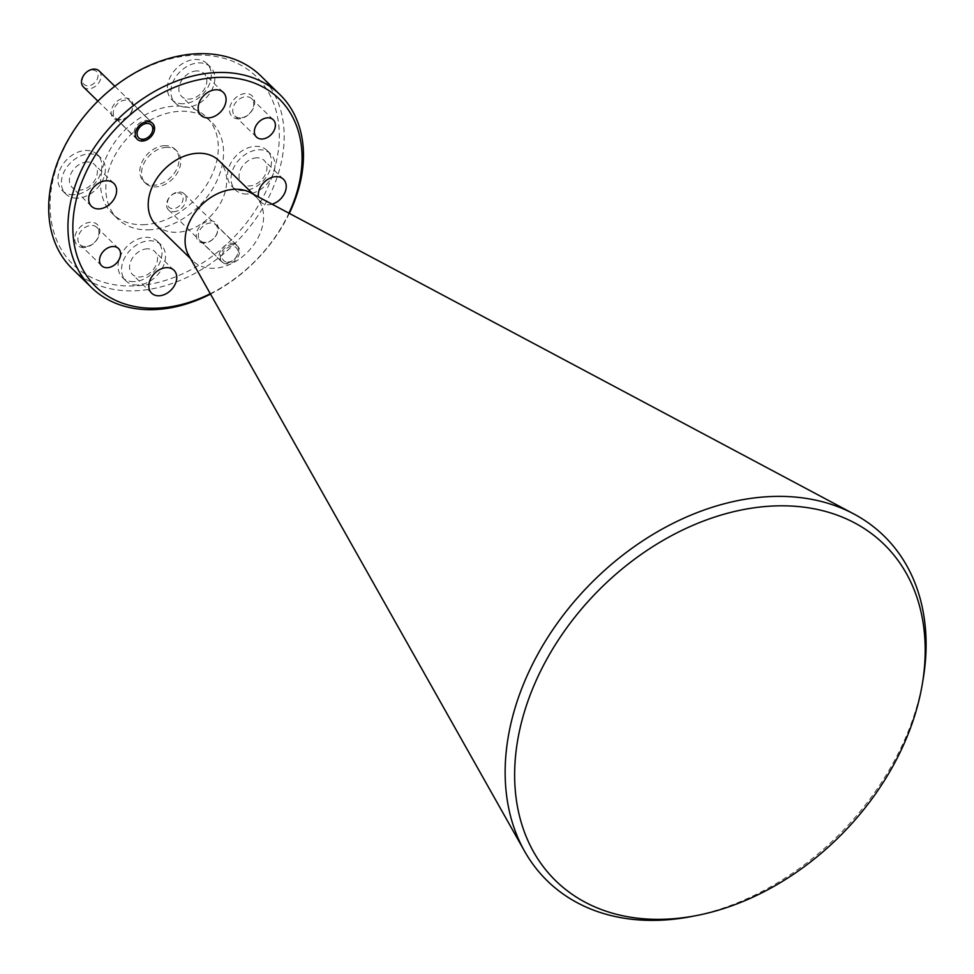 <?xml version="1.0" encoding="UTF-8"?>
<svg xmlns="http://www.w3.org/2000/svg" width="974" height="974" viewBox="0 0 974 974"><rect width="100%" height="100%" fill="white"/><g stroke="black" fill="none" stroke-linecap="round" stroke-linejoin="round"><path stroke-width="0.73" stroke-dasharray="4.87 3.65" d="M923.121 679.28A241.004 176.55 -45.7 0 1 691.516 916.522M196.699 55.116A131.246 96.146 -45.7 0 1 274.753 167.869A131.246 96.146 -45.7 0 1 132.683 285.966A131.246 96.146 -45.7 0 1 54.629 173.226A131.246 96.146 -45.7 0 1 196.699 55.116M72.246 268.739A134.838 98.776 134.3 0 0 133.56 290.849A134.838 98.776 134.3 0 0 263.297 207.17A134.838 98.776 134.3 0 0 260.642 75.765M210.299 293.722A131.246 96.146 134.3 0 0 288.925 213.172M289.315 213.379A134.838 98.776 -45.7 0 1 210.506 294.099M204.15 243.05A12.589 9.216 -45.7 0 1 196.663 232.238A12.589 9.216 -45.7 0 1 210.287 220.903A12.589 9.216 -45.7 0 1 217.774 231.715A12.589 9.216 -45.7 0 1 204.15 243.05M205.27 242.429A11.055 8.096 -45.7 0 1 200.242 240.615A11.055 8.096 -45.7 0 1 200.023 229.84A11.055 8.096 -45.7 0 1 210.664 222.973A11.055 8.096 -45.7 0 1 215.692 224.787A11.055 8.096 -45.7 0 1 215.911 235.562A11.055 8.096 -45.7 0 1 205.27 242.429M227.295 263.93A11.055 8.096 -45.7 0 1 222.267 262.116A11.055 8.096 -45.7 0 1 222.048 251.341A11.055 8.096 -45.7 0 1 232.689 244.474A11.055 8.096 -45.7 0 1 237.717 246.288A11.055 8.096 -45.7 0 1 237.936 257.063A11.055 8.096 -45.7 0 1 227.295 263.93M119.096 120.179A12.589 9.216 -45.7 0 1 111.608 109.368A12.589 9.216 -45.7 0 1 125.232 98.045A12.589 9.216 -45.7 0 1 132.72 108.857A12.589 9.216 -45.7 0 1 119.096 120.179M120.216 119.559A11.055 8.096 -45.7 0 1 115.188 117.757A11.055 8.096 -45.7 0 1 114.969 106.97A11.055 8.096 -45.7 0 1 125.609 100.115A11.055 8.096 -45.7 0 1 130.638 101.929A11.055 8.096 -45.7 0 1 130.845 112.704A11.055 8.096 -45.7 0 1 120.216 119.559M238.593 118.84A14.379 10.531 -45.7 0 1 230.047 106.483A14.379 10.531 -45.7 0 1 245.606 93.541A14.379 10.531 -45.7 0 1 254.165 105.898A14.379 10.531 -45.7 0 1 238.593 118.84M240.298 117.903A12.041 8.827 -45.7 0 1 234.831 115.918A12.041 8.827 -45.7 0 1 234.588 104.181A12.041 8.827 -45.7 0 1 246.178 96.706A12.041 8.827 -45.7 0 1 251.657 98.678A12.041 8.827 -45.7 0 1 251.889 110.427A12.041 8.827 -45.7 0 1 240.298 117.903M83.776 247.542A14.379 10.531 -45.7 0 1 75.217 235.184A14.379 10.531 -45.7 0 1 90.789 222.242A14.379 10.531 -45.7 0 1 99.348 234.6A14.379 10.531 -45.7 0 1 83.776 247.542M85.481 246.605A12.041 8.827 -45.7 0 1 80.002 244.632A12.041 8.827 -45.7 0 1 79.771 232.883A12.041 8.827 -45.7 0 1 91.361 225.408A12.041 8.827 -45.7 0 1 96.84 227.392A12.041 8.827 -45.7 0 1 97.071 239.129A12.041 8.827 -45.7 0 1 85.481 246.605M133.888 281.62A25.166 18.433 -45.7 0 1 122.444 277.493A25.166 18.433 -45.7 0 1 121.945 252.972A25.166 18.433 -45.7 0 1 146.161 237.352A25.166 18.433 -45.7 0 1 157.605 241.479A25.166 18.433 -45.7 0 1 158.105 265.999A25.166 18.433 -45.7 0 1 133.888 281.62M137.395 285.041A25.166 18.433 -45.7 0 1 125.95 280.914A25.166 18.433 -45.7 0 1 125.451 256.393A25.166 18.433 -45.7 0 1 149.667 240.773A25.166 18.433 -45.7 0 1 161.112 244.9A25.166 18.433 -45.7 0 1 161.611 269.421A25.166 18.433 -45.7 0 1 137.395 285.041M73.744 194.751A25.166 18.433 -45.7 0 1 62.299 190.624A25.166 18.433 -45.7 0 1 61.8 166.091A25.166 18.433 -45.7 0 1 86.016 150.471A25.166 18.433 -45.7 0 1 97.461 154.598A25.166 18.433 -45.7 0 1 97.96 179.131A25.166 18.433 -45.7 0 1 73.744 194.751M77.25 198.16A25.166 18.433 -45.7 0 1 65.806 194.045A25.166 18.433 -45.7 0 1 65.307 169.513A25.166 18.433 -45.7 0 1 89.523 153.892A25.166 18.433 -45.7 0 1 100.967 158.019A25.166 18.433 -45.7 0 1 101.466 182.552A25.166 18.433 -45.7 0 1 77.25 198.16M183.222 103.743A25.166 18.433 -45.7 0 1 171.777 99.616A25.166 18.433 -45.7 0 1 171.278 75.083A25.166 18.433 -45.7 0 1 195.494 59.463A25.166 18.433 -45.7 0 1 206.938 63.59A25.166 18.433 -45.7 0 1 207.438 88.123A25.166 18.433 -45.7 0 1 183.222 103.743M186.716 107.152A25.166 18.433 -45.7 0 1 175.283 103.037A25.166 18.433 -45.7 0 1 174.784 78.504A25.166 18.433 -45.7 0 1 199 62.884A25.166 18.433 -45.7 0 1 210.445 67.011A25.166 18.433 -45.7 0 1 210.944 91.544A25.166 18.433 -45.7 0 1 186.716 107.152M243.366 190.612A25.166 18.433 -45.7 0 1 231.922 186.484A25.166 18.433 -45.7 0 1 231.422 161.964A25.166 18.433 -45.7 0 1 255.638 146.344A25.166 18.433 -45.7 0 1 267.083 150.471A25.166 18.433 -45.7 0 1 267.582 174.991A25.166 18.433 -45.7 0 1 243.366 190.612M246.86 194.033A25.166 18.433 -45.7 0 1 235.416 189.906A25.166 18.433 -45.7 0 1 234.929 165.385A25.166 18.433 -45.7 0 1 259.145 149.765A25.166 18.433 -45.7 0 1 270.589 153.892A25.166 18.433 -45.7 0 1 271.089 178.412A25.166 18.433 -45.7 0 1 246.86 194.033M166.676 147.354A22.475 16.461 134.3 0 0 145.041 161.307A22.475 16.461 134.3 0 0 145.491 183.209A22.475 16.461 134.3 0 0 155.706 186.886A22.475 16.461 134.3 0 0 177.329 172.946A22.475 16.461 134.3 0 0 176.891 151.043A22.475 16.461 134.3 0 0 166.676 147.354M164.923 145.65A22.475 16.461 134.3 0 0 143.3 159.59A22.475 16.461 134.3 0 0 143.738 181.493A22.475 16.461 134.3 0 0 153.953 185.182A22.475 16.461 134.3 0 0 175.576 171.229A22.475 16.461 134.3 0 0 175.137 149.339A22.475 16.461 134.3 0 0 164.923 145.65M142.995 224.714A67.425 49.394 134.3 0 0 207.864 182.868A67.425 49.394 134.3 0 0 206.537 117.172A67.425 49.394 134.3 0 0 175.88 106.117A67.425 49.394 134.3 0 0 111.012 147.951A67.425 49.394 134.3 0 0 112.339 213.659A67.425 49.394 134.3 0 0 142.995 224.714M148.243 229.84A67.425 49.394 134.3 0 0 213.123 188.006A67.425 49.394 134.3 0 0 211.784 122.298A67.425 49.394 134.3 0 0 181.14 111.243A67.425 49.394 134.3 0 0 116.259 153.088A67.425 49.394 134.3 0 0 117.598 218.785A67.425 49.394 134.3 0 0 148.243 229.84M156.059 224.933A44.95 32.921 134.3 0 0 176.501 232.299A44.95 32.921 134.3 0 0 219.747 204.418A44.95 32.921 134.3 0 0 218.858 160.613M188.7 255.407A44.95 32.921 134.3 0 0 192.937 260.922A44.95 32.921 134.3 0 0 213.367 268.3A44.95 32.921 134.3 0 0 256.612 240.408A44.95 32.921 134.3 0 0 255.724 196.602A44.95 32.921 134.3 0 0 250.111 192.499M256.905 157.825A15.998 11.725 134.3 0 0 241.515 167.759A15.998 11.725 134.3 0 0 241.832 183.343A15.998 11.725 134.3 0 0 249.101 185.973A15.998 11.725 134.3 0 0 264.502 176.038A15.998 11.725 134.3 0 0 264.185 160.454A15.998 11.725 134.3 0 0 256.905 157.825M272.063 204.187A15.998 11.725 -45.7 0 1 268.374 204.784A15.998 11.725 -45.7 0 1 261.093 202.154A15.998 11.725 -45.7 0 1 258.463 196.955M196.76 70.944A15.998 11.725 134.3 0 0 181.371 80.879A15.998 11.725 134.3 0 0 181.688 96.475A15.998 11.725 134.3 0 0 188.956 99.092A15.998 11.725 134.3 0 0 204.357 89.17A15.998 11.725 134.3 0 0 204.041 73.574A15.998 11.725 134.3 0 0 196.76 70.944M87.283 161.952A15.998 11.725 134.3 0 0 71.893 171.887A15.998 11.725 134.3 0 0 72.21 187.483A15.998 11.725 134.3 0 0 79.478 190.1A15.998 11.725 134.3 0 0 94.88 180.178A15.998 11.725 134.3 0 0 94.563 164.582A15.998 11.725 134.3 0 0 87.283 161.952M147.427 248.833A15.998 11.725 134.3 0 0 132.038 258.767A15.998 11.725 134.3 0 0 132.354 274.351A15.998 11.725 134.3 0 0 139.623 276.981A15.998 11.725 134.3 0 0 155.024 267.046A15.998 11.725 134.3 0 0 154.708 251.462A15.998 11.725 134.3 0 0 147.427 248.833M177.451 192.864A8.985 6.587 -45.7 0 1 182.795 200.583A8.985 6.587 -45.7 0 1 173.068 208.68A8.985 6.587 -45.7 0 1 167.711 200.948A8.985 6.587 -45.7 0 1 177.451 192.864M173.603 211.723A11.238 8.23 134.3 0 0 184.427 204.747A11.238 8.23 134.3 0 0 184.196 193.802A11.238 8.23 134.3 0 0 179.094 191.951A11.238 8.23 134.3 0 0 168.283 198.927A11.238 8.23 134.3 0 0 168.502 209.885A11.238 8.23 134.3 0 0 173.603 211.723M227.794 262.116A8.985 6.587 134.3 0 0 237.534 254.019A8.985 6.587 134.3 0 0 232.177 246.3A8.985 6.587 134.3 0 0 222.449 254.384A8.985 6.587 134.3 0 0 227.794 262.116M231.642 243.257A11.238 8.23 -45.7 0 1 236.743 245.095A11.238 8.23 -45.7 0 1 236.962 256.04A11.238 8.23 -45.7 0 1 226.151 263.017A11.238 8.23 -45.7 0 1 221.049 261.178A11.238 8.23 -45.7 0 1 220.818 250.221A11.238 8.23 -45.7 0 1 231.642 243.257M92.396 70.006A8.985 6.587 -45.7 0 1 97.741 77.725A8.985 6.587 -45.7 0 1 88.001 85.809A8.985 6.587 -45.7 0 1 82.656 78.09A8.985 6.587 -45.7 0 1 92.396 70.006M83.447 87.015A11.238 8.23 134.3 0 0 88.549 88.853A11.238 8.23 134.3 0 0 99.36 81.889A11.238 8.23 134.3 0 0 99.141 70.932M146.575 120.386A11.238 8.23 -45.7 0 1 151.688 122.237A11.238 8.23 -45.7 0 1 151.907 133.182A11.238 8.23 -45.7 0 1 141.096 140.159A11.238 8.23 -45.7 0 1 135.995 138.308A11.238 8.23 -45.7 0 1 135.763 127.363A11.238 8.23 -45.7 0 1 146.575 120.386M222.267 262.116L200.242 240.615M137.212 139.258L115.188 117.757M256.454 137.042L234.831 115.918M101.637 265.744L80.002 244.632M125.95 280.914L122.444 277.493M65.806 194.045L62.299 190.624M175.283 103.037L171.777 99.616M235.416 189.906L231.922 186.484M143.738 181.493L145.491 183.209M206.537 117.172L211.784 122.298M253.24 194.167L255.724 196.602M261.093 202.154L241.832 183.343M200.948 115.285L181.688 96.475M91.471 206.293L72.21 187.483M151.615 293.162L132.354 274.351M173.969 270.261L154.708 251.462M113.824 183.392L94.563 164.582M223.302 92.384L204.041 73.574M283.446 179.253L264.185 160.454M190.441 258.5L192.937 260.922M112.339 213.659L117.598 218.785M175.137 149.339L176.891 151.043M270.589 153.892L267.083 150.471M210.445 67.011L206.938 63.59M100.967 158.019L97.461 154.598M161.112 244.9L157.605 241.479M118.463 248.504L96.84 227.392M273.292 119.802L251.657 98.678M152.662 123.43L130.638 101.929M237.717 246.288L215.692 224.787M184.196 193.802L236.743 245.095M168.502 209.885L221.049 261.178M114.835 86.26L151.688 122.237M97.887 101.113L135.995 138.308"/><path stroke-width="1.46" d="M662.588 919.298A235.051 172.179 134.3 0 0 696.41 915.572A235.051 172.179 134.3 0 0 922.293 684.198A235.051 172.179 134.3 0 0 777.252 505.859A235.051 172.179 134.3 0 0 522.807 717.375A235.051 172.179 134.3 0 0 662.588 919.298M696.41 915.572L691.516 916.522A241.004 176.55 -45.7 0 1 656.841 920.333A241.004 176.55 -45.7 0 1 524.572 851.227A241.004 176.55 -45.7 0 1 556.057 625.004A241.004 176.55 -45.7 0 1 774.403 496.423A241.004 176.55 -45.7 0 1 853.821 513.943A241.004 176.55 -45.7 0 1 923.121 679.28L922.293 684.198M279.903 94.575L260.642 75.765A134.838 98.776 134.3 0 0 199.329 53.667A134.838 98.776 134.3 0 0 69.58 137.334A134.838 98.776 134.3 0 0 72.246 268.739L91.519 287.549A134.838 98.776 -45.7 0 1 88.853 156.144A134.838 98.776 -45.7 0 1 218.602 72.478A134.838 98.776 -45.7 0 1 279.903 94.575A134.838 98.776 -45.7 0 1 289.315 213.379M288.925 213.172A131.246 96.146 134.3 0 0 219.467 77.348A131.246 96.146 134.3 0 0 77.396 195.457A131.246 96.146 134.3 0 0 155.45 308.198A131.246 96.146 134.3 0 0 210.299 293.722M210.506 294.099A134.838 98.776 -45.7 0 1 152.821 309.659A134.838 98.776 -45.7 0 1 91.519 287.549M142.241 141.06A11.055 8.096 -45.7 0 1 137.212 139.258A11.055 8.096 -45.7 0 1 136.993 128.483A11.055 8.096 -45.7 0 1 147.634 121.616A11.055 8.096 -45.7 0 1 152.662 123.43A11.055 8.096 -45.7 0 1 152.881 134.205A11.055 8.096 -45.7 0 1 142.241 141.06M261.933 139.014A12.041 8.827 -45.7 0 1 256.454 137.042A12.041 8.827 -45.7 0 1 256.223 125.305A12.041 8.827 -45.7 0 1 267.813 117.83A12.041 8.827 -45.7 0 1 273.292 119.802A12.041 8.827 -45.7 0 1 273.524 131.539A12.041 8.827 -45.7 0 1 261.933 139.014M107.116 267.716A12.041 8.827 -45.7 0 1 101.637 265.744A12.041 8.827 -45.7 0 1 101.393 254.007A12.041 8.827 -45.7 0 1 112.984 246.532A12.041 8.827 -45.7 0 1 118.463 248.504A12.041 8.827 -45.7 0 1 118.706 260.241A12.041 8.827 -45.7 0 1 107.116 267.716M253.24 194.167L218.858 160.613A44.95 32.921 134.3 0 0 198.428 153.247A44.95 32.921 134.3 0 0 155.17 181.127A44.95 32.921 134.3 0 0 156.059 224.933L190.441 258.5M853.821 513.943L250.111 192.499A44.95 32.921 134.3 0 0 235.294 189.236A44.95 32.921 134.3 0 0 194.569 213.221A44.95 32.921 134.3 0 0 188.7 255.407L524.572 851.227M258.463 196.955A15.998 11.725 -45.7 0 1 276.178 176.635A15.998 11.725 -45.7 0 1 283.446 179.253A15.998 11.725 -45.7 0 1 284.725 193.022A15.998 11.725 -45.7 0 1 272.063 204.187M208.229 117.903A15.998 11.725 -45.7 0 1 200.948 115.285A15.998 11.725 -45.7 0 1 200.632 99.689A15.998 11.725 -45.7 0 1 216.033 89.754A15.998 11.725 -45.7 0 1 223.302 92.384A15.998 11.725 -45.7 0 1 223.618 107.968A15.998 11.725 -45.7 0 1 208.229 117.903M98.751 208.911A15.998 11.725 -45.7 0 1 91.471 206.293A15.998 11.725 -45.7 0 1 91.154 190.697A15.998 11.725 -45.7 0 1 106.556 180.762A15.998 11.725 -45.7 0 1 113.824 183.392A15.998 11.725 -45.7 0 1 114.141 198.976A15.998 11.725 -45.7 0 1 98.751 208.911M158.896 295.792A15.998 11.725 -45.7 0 1 151.615 293.162A15.998 11.725 -45.7 0 1 151.299 277.566A15.998 11.725 -45.7 0 1 166.7 267.643A15.998 11.725 -45.7 0 1 173.969 270.261A15.998 11.725 -45.7 0 1 174.285 285.857A15.998 11.725 -45.7 0 1 158.896 295.792M114.835 86.26L99.141 70.932A11.238 8.23 134.3 0 0 94.04 69.093A11.238 8.23 134.3 0 0 83.216 76.069A11.238 8.23 134.3 0 0 83.447 87.015L97.887 101.113M142.74 139.245A8.985 6.587 134.3 0 0 152.468 131.161A8.985 6.587 134.3 0 0 147.123 123.43A8.985 6.587 134.3 0 0 137.395 131.527A8.985 6.587 134.3 0 0 142.74 139.245"/></g></svg>
